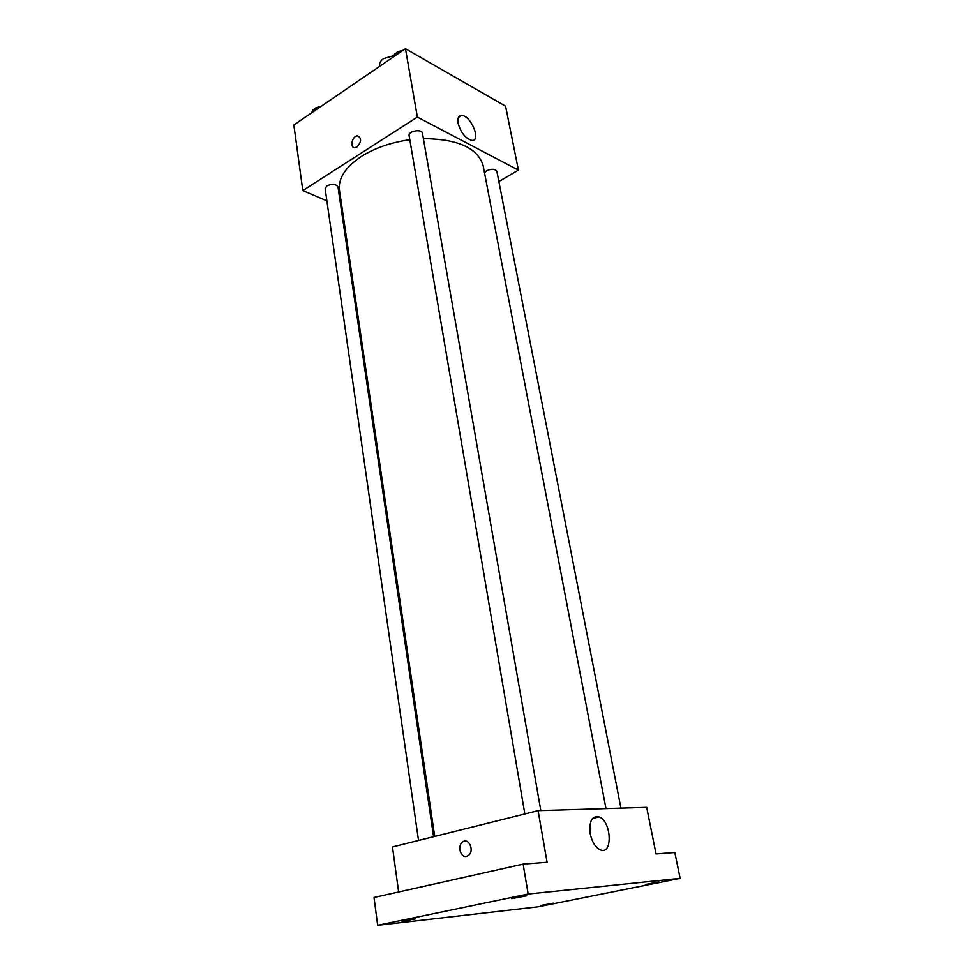 <?xml version="1.0" encoding="UTF-8"?>
<svg xmlns="http://www.w3.org/2000/svg" width="974" height="974" viewBox="0 0 974 974"><rect width="100%" height="100%" fill="white"/><g stroke="black" fill="none" stroke-linecap="round" stroke-linejoin="round"><path stroke-width="1.46" d="M393.934 55.591L383.488 58.647C380.639 60.692 379.373 62.92 379.677 65.343L379.823 66.22M326.899 200.875L302.817 190.575L293.856 124.964L405.464 48.7L505.567 106.166L518.436 170.146L498.871 181.517M341.971 207.316L340.937 206.878M409.798 139.732C391.049 142.387 374.905 147.963 361.342 156.461C345.356 167.187 338.063 178.425 339.451 190.161L434.708 836.435M605.974 808.603L483.189 165.848C477.991 148.085 458.06 139.014 423.398 138.625M302.817 190.575L417.371 117.075L518.436 170.146M620.925 808.14L496.91 171.485C495.157 168.831 491.736 168.587 486.659 170.742L484.528 172.885M433.588 836.715L338.002 186.984C336.03 183.964 332.365 183.587 326.984 185.839L325.146 188.7L418.516 840.465M524.84 813.972L409.117 135.703C407.96 130.991 421.986 128.544 422.473 133.377L540.813 810.587M417.371 117.075L405.464 48.7M458.097 123.235C457.354 118.292 458.511 115.711 461.566 115.492C470.722 115.017 481.692 141.193 471.988 140.414C465.584 138.637 460.946 132.914 458.097 123.235M357.02 146.952L354.962 147.671C349.435 148.158 352.125 135.739 357.519 135.873C361.731 138.065 361.561 141.766 357.02 146.952C361.561 141.766 361.731 138.065 357.519 135.873L357.519 135.873C352.138 135.751 349.435 148.158 354.962 147.671M597.878 817.223L598.925 816.833M398.634 891.977L392.485 846.954L538.086 810.66L646.663 807.361L656.038 853.942L674.824 852.506L680.144 878.365L538.05 906.818L377.656 925.3L374.028 897.48L523.123 864.121L547.084 862.294L538.086 810.66M377.656 925.3L528.152 894.022L523.123 864.121M528.152 894.022L680.144 878.365M590.22 833.768C588.966 821.204 591.936 815.579 599.144 816.918C611.806 821.447 612.914 856.049 599.984 849.718C595.248 847.173 591.997 841.853 590.22 833.768M466.631 856.353C460.69 858.131 457.11 845.956 462.419 842.12C468.384 836.776 474.874 850.546 468.591 855.355L466.631 856.353M466.643 856.353C460.69 858.131 457.123 845.956 462.419 842.12C468.384 836.776 474.874 850.546 468.591 855.355M645.385 884.489L659.081 881.957L645.385 884.489M511.764 898.588L526.788 895.8L511.764 898.588M401.933 921.355L415.764 918.823L401.933 921.355M540.801 905.479L553.488 903.154L540.801 905.479M393.24 57.052L394.847 53.643L400.168 52.316M395.201 55.713L394.847 53.643M403.26 50.21L397.502 51.841L395.943 53.375M311.668 112.789L312.934 109.721L317.987 108.479M313.226 111.73L312.934 109.721M321.201 106.276L315.759 107.797L314.261 109.392M458.462 117.44L461.566 115.492M592.484 818.501L599.144 816.918"/></g></svg>

